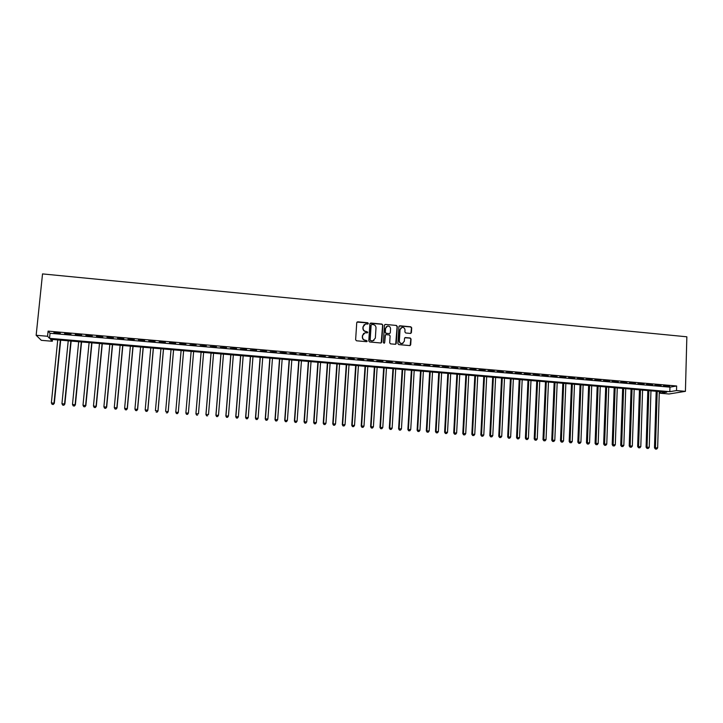<?xml version="1.0" encoding="UTF-8"?>
<svg xmlns="http://www.w3.org/2000/svg" width="723" height="723" viewBox="0 0 723 723"><rect width="100%" height="100%" fill="white"/><g stroke="black" fill="none" stroke-linecap="round" stroke-linejoin="round"><path stroke-width="1.08" d="M368.369 323.47L367.754 322.747L357.749 321.807L356.746 322.666L355.626 339.747L356.502 340.786L366.534 341.69L367.239 341.084L365.323 340.244C363.506 339.891 362.566 338.789 362.503 336.936L362.594 335.508L364.988 332.788L367.284 332.86L367.808 332.273L365.892 331.423C364.085 331.071 363.145 329.968 363.082 328.115L363.172 326.697L365.513 323.994L367.862 324.067L368.369 323.47M368.025 324.003L367.573 322.892L356.99 322.096M366.868 341.636L366.444 340.488L365.323 340.244M367.447 332.806L367.004 331.685L365.892 331.423M410.447 333.43L411.423 332.571L411.703 327.835L410.836 326.814L399.909 325.784L398.924 326.633L397.894 343.588L398.771 344.609L409.941 345.594L410.709 344.744L411.044 339.006L410.176 337.984L405.26 337.56L404.509 338.409L404.338 341.256L402.313 343.533C400.497 343.552 399.521 342.648 399.376 340.804L400.045 329.643L402.006 327.392C403.85 327.338 404.853 328.242 405.007 330.113L404.898 331.965L405.766 332.996L410.447 333.43M676.511 390.574L685.422 391.342L686.85 336.801L42.53 273.909L36.15 335.282L47.555 336.267L49.526 338.337L669.823 391.676L676.511 390.574L676.638 385.992L48.089 331.125L47.555 336.267M382.81 325.115L381.934 324.085L370.881 323.045L369.878 323.904L368.784 340.94L369.67 341.979L380.75 342.982L381.744 342.115L382.81 325.115L381.735 324.229L370.14 323.308M385.431 324.419L396.421 325.449L397.298 326.48L396.267 343.434L395.499 344.284L390.565 343.868L389.688 342.838L390.113 335.942L389.245 334.921L385.865 334.641L385.124 335.481L384.672 342.666L384.139 343.262L383.362 342.548L384.446 325.269L385.431 324.419L396.421 325.449M60.307 333.158L53.873 332.598L60.307 333.158M70.999 334.089L64.591 333.529L70.999 334.089M81.645 335.011L75.264 334.46L81.645 335.011M92.255 335.942L85.892 335.382L92.255 335.942M102.82 336.855L96.484 336.303L102.82 336.855M113.348 337.777L107.031 337.225L113.348 337.777M123.832 338.689L117.542 338.138L123.832 338.689M134.27 339.602L128.007 339.051L134.27 339.602M144.672 340.506L138.436 339.964L144.672 340.506M155.038 341.41L148.83 340.867L155.038 341.41M165.359 342.304L159.177 341.771L165.359 342.304M175.644 343.199L169.48 342.666L175.644 343.199M185.892 344.094L179.747 343.561L185.892 344.094M196.096 344.979L189.95 344.772L196.096 344.979M206.263 345.865L200.117 345.657L206.263 345.865M216.394 346.751L210.239 346.534L216.394 346.751M226.48 347.627L220.325 347.411L226.48 347.627M236.538 348.504L230.375 348.287L236.538 348.504M246.552 349.381L240.388 349.155L246.552 349.381M256.52 350.248L250.366 350.031L256.52 350.248M266.462 351.116L260.307 350.89L266.462 351.116M276.367 351.974L270.203 351.758L276.367 351.974M286.227 352.833L280.063 352.616L286.227 352.833M296.059 353.692L289.896 353.466L296.059 353.692M305.847 354.541L299.684 354.324L305.847 354.541M315.599 355.391L309.435 355.165L315.599 355.391M325.314 356.24L319.15 356.014L325.314 356.24M335.002 357.081L328.829 356.855L335.002 357.081M344.645 357.921L338.472 357.695L344.645 357.921M354.252 358.762L348.088 358.536L354.252 358.762M363.832 359.593L357.659 359.367L363.832 359.593M373.366 360.425L367.194 360.199L373.366 360.425M382.874 361.256L376.701 361.021L382.874 361.256M392.345 362.078L386.172 361.852L392.345 362.078M401.78 362.901L395.608 362.666L401.78 362.901M411.179 363.723L405.007 363.488L411.179 363.723M420.542 364.537L414.369 364.302L420.542 364.537M429.878 365.35L423.696 365.115L429.878 365.35M439.177 366.154L432.996 365.928L439.177 366.154M448.441 366.968L442.259 366.733L448.441 366.968M457.668 367.772L451.486 367.537L457.668 367.772M466.868 368.567L460.687 368.332L466.868 368.567M476.032 369.372L469.851 369.137L476.032 369.372M485.16 370.167L478.978 369.932L485.16 370.167M494.261 370.953L488.079 370.718L494.261 370.953M503.325 371.749L497.144 371.505L503.325 371.749M512.354 372.535L506.172 372.291L512.354 372.535M521.355 373.312L515.174 373.077L521.355 373.312M530.321 374.098L524.139 373.863L530.321 374.098M539.259 374.876L533.077 374.641L539.259 374.876M548.161 375.653L541.979 375.409L548.161 375.653M557.035 376.421L550.854 376.186L557.035 376.421M565.874 377.198L559.701 376.954L565.874 377.198M574.686 377.966L568.504 377.722L574.686 377.966M583.47 378.725L577.288 378.481L583.47 378.725M592.209 379.485L586.037 379.25L592.209 379.485M600.93 380.244L594.749 380.009L600.93 380.244M609.616 381.003L603.434 380.759L609.616 381.003M618.273 381.762L612.092 381.518L618.273 381.762M626.895 382.512L620.723 382.268L626.895 382.512M635.49 383.262L629.317 383.018L635.49 383.262M644.057 384.003L637.876 383.759L644.057 384.003M652.598 384.744L646.416 384.5L652.598 384.744M661.102 385.486L654.921 385.242L661.102 385.486M48.089 331.125L50.05 333.276L669.95 387.157L676.638 385.992M663.398 385.983L669.579 386.227L663.398 385.983M685.422 391.342L668.983 393.99L660.325 393.249L666.76 392.182L50.429 339.286L52.309 341.265L41.328 340.325L36.15 335.282M660.379 391.64L660.325 393.249M52.499 339.458L52.309 341.265M50.05 333.276L49.526 338.337M669.95 387.157L669.823 391.676M364.184 324.645L363.172 326.697M365.711 331.559C363.904 331.206 362.964 330.104 362.901 328.251L362.991 326.832M363.678 333.393L362.594 335.508M365.142 340.37C363.335 340.027 362.395 338.915 362.331 337.063L362.422 335.644M381.22 342.892L382.612 325.26M371.83 324.464L371.125 325.061L370.167 340.018L370.791 340.741L372.923 340.831L375.345 338.111L375.996 327.899C375.933 326.046 374.993 324.943 373.185 324.591L371.83 324.464M373.963 340.434L371.965 340.994L369.986 340.144L370.944 325.205M395.707 344.229L397.09 326.624L396.213 325.594M385.431 334.848L384.672 342.666M390.556 328.802C390.393 326.923 389.39 326.01 387.528 326.082L385.567 328.341L385.323 332.273L386.199 333.303L389.57 333.583L390.312 332.743L390.556 328.802M386.498 326.552L385.567 328.341M389.796 333.511L386.001 333.439L385.124 332.408L385.368 328.477M385.232 324.555L384.726 324.663M401.039 327.817L400.045 329.643M403.018 343.298L402.096 343.651C400.289 343.678 399.304 342.765 399.159 340.931L399.837 329.778M410.122 345.549L410.827 339.132L409.95 338.111L404.853 337.749M410.872 333.366L411.486 327.971L410.619 326.95L399.223 326.001M57.741 339.909L51.36 402.892L54.315 403.271L60.687 340.162M53.177 404.401L52.11 404.329L53.294 404.473L54.008 403.091L60.37 340.135M52.11 404.329L51.36 402.892M54.315 403.271L53.294 404.473M68.233 340.813L61.943 403.678L64.871 404.049L71.152 341.057M63.751 405.187L62.693 405.106L63.859 405.251L64.582 403.877L70.854 341.039M62.693 405.106L61.943 403.678M64.871 404.049L63.859 405.251M78.69 341.708L72.49 404.464L75.382 404.835L81.572 341.952M74.279 405.964L73.231 405.892L74.388 406.037L75.12 404.663L81.301 341.934M73.231 405.892L72.49 404.464M75.382 404.835L74.388 406.037M89.11 342.603L83 405.242L85.847 405.612L91.948 342.847M84.772 406.742L83.723 406.669L84.871 406.805L85.621 405.44L91.704 342.829M83.723 406.669L83 405.242M85.847 405.612L84.871 406.805M99.485 343.488L93.466 406.019L96.276 406.38L102.286 343.732M95.228 407.519L94.189 407.438L95.309 407.582L96.078 406.218L102.07 343.714M94.189 407.438L93.466 406.019M96.276 406.38L95.309 407.582M109.824 344.383L103.895 406.796L106.67 407.157L112.589 344.618M105.639 408.287L104.6 408.206L105.712 408.35L106.489 406.986L112.399 344.6M104.6 408.206L103.895 406.796M106.67 407.157L105.712 408.35M120.117 345.26L114.279 407.564L117.018 407.926L122.856 345.495M116.014 409.055L114.975 408.974L116.078 409.119L116.864 407.763L122.693 345.486M114.975 408.974L114.279 407.564M117.018 407.926L116.078 409.119M130.384 346.145L124.627 408.332L127.329 408.685L133.077 346.371M126.344 409.824L125.314 409.742L126.398 409.878L127.203 408.531L132.942 346.362M125.314 409.742L124.627 408.332M127.329 408.685L126.398 409.878M140.605 347.022L134.93 409.101L137.605 409.453L143.262 347.248M136.647 410.583L135.617 410.501L136.683 410.646L137.506 409.29L143.154 347.239M135.617 410.501L134.93 409.101M137.605 409.453L136.683 410.646M150.782 347.899L145.196 409.86L147.835 410.212L153.412 348.125M146.896 411.342L145.874 411.26L146.932 411.405L147.763 410.058L153.321 348.115M145.874 411.26L145.196 409.86M147.835 410.212L146.932 411.405M160.931 348.766L155.427 410.628L158.03 410.962L163.515 348.992M157.117 412.101L156.096 412.02L157.135 412.155L157.976 410.818L163.461 348.983M158.03 410.962L157.135 412.155M171.035 349.634L165.621 411.378L168.188 411.721L173.592 349.851M167.293 412.851L166.281 412.779L167.302 412.905L168.161 411.568L173.556 349.851M168.188 411.721L167.302 412.905M181.102 350.501L175.77 412.137L178.301 412.471L183.624 350.718M177.433 413.601L176.421 413.529L177.433 413.655L178.301 412.327L183.615 350.709M176.421 413.583L175.77 412.137L176.421 413.529M178.301 412.471L177.433 413.655M186.525 414.27L187.537 414.351L186.525 414.27L185.883 412.887L191.134 351.36L185.865 413.032L188.405 413.077L193.628 351.577M187.537 414.351L188.405 413.077L187.528 414.406M186.516 414.333L185.865 413.032M201.093 352.209L195.915 413.782L198.473 413.818L203.615 352.426M201.121 352.218L195.96 413.637L196.575 415.074L197.596 415.092L196.593 415.02M196.575 415.074L195.915 413.782M211.026 353.068L205.928 414.523L208.504 414.568L213.565 353.285M211.08 353.068L206.001 414.378L206.597 415.815L207.618 415.833L206.624 415.761M206.597 415.815L205.928 414.523M220.913 353.918L215.906 415.264L218.491 415.309L223.47 354.134M220.994 353.927L215.996 415.119L216.575 416.556L217.614 416.575L216.611 416.502M218.491 415.309L217.614 416.575M216.575 416.556L215.906 415.264M230.773 354.758L225.847 415.996L228.441 416.05L233.339 354.984M230.881 354.767L225.965 415.861L226.516 417.288L227.564 417.307L226.57 417.234M228.441 416.05L227.564 417.307M226.516 417.288L225.847 415.996M240.596 355.608L235.743 416.737L238.364 416.782L243.181 355.824M240.723 355.617L235.888 416.602L236.43 418.021L237.478 418.048L236.484 417.966M238.364 416.782L237.478 418.048M236.43 418.021L235.743 416.737M250.384 356.448L245.612 417.469L248.242 417.514L252.978 356.665M250.529 356.457L245.775 417.334L246.299 418.753L247.347 418.771L246.362 418.698M248.242 417.514L247.347 418.771M246.299 418.753L245.612 417.469M260.126 357.279L255.436 418.201L258.084 418.246L262.738 357.505M260.307 357.298L255.626 418.066L256.132 419.485L257.189 419.503L256.213 419.43M258.084 418.246L257.189 419.503M256.132 419.485L255.436 418.201M269.842 358.111L265.233 418.924L267.89 418.979L272.472 358.337M270.041 358.129L265.44 418.798L265.928 420.208L266.995 420.226L266.019 420.153M267.89 418.979L266.995 420.226M265.928 420.208L265.233 418.924M279.521 358.942L274.984 419.647L277.659 419.702L282.16 359.168M279.738 358.96L275.219 419.521L275.689 420.931L276.764 420.949L275.788 420.876M277.659 419.702L276.764 420.949M275.689 420.931L274.984 419.647M289.164 359.774L284.708 420.37L287.393 420.425L291.812 360M289.408 359.792L284.961 420.244L285.422 421.654L286.489 421.672L285.522 421.599M287.393 420.425L286.489 421.672M285.422 421.654L284.708 420.37M298.762 360.596L294.388 421.084L297.09 421.148L301.437 360.831M299.033 360.623L294.668 420.967L295.111 422.368L296.186 422.386L295.219 422.313M297.09 421.148L296.186 422.386M295.111 422.368L294.388 421.084M308.341 361.419L304.04 421.807L306.751 421.861L311.017 361.654M308.631 361.446L304.338 421.681L304.763 423.082L305.847 423.109L304.88 423.036M306.751 421.861L305.847 423.109M304.763 423.082L304.04 421.807M317.876 362.241L313.646 422.521L316.376 422.575L320.569 362.467M318.183 362.268L313.972 422.395L314.378 423.795L315.472 423.814L314.514 423.741M316.376 422.575L315.472 423.814M314.378 423.795L313.646 422.521M327.374 363.054L323.226 423.226L325.965 423.289L330.086 363.289M327.709 363.082L323.579 423.109L323.967 424.5L325.061 424.528L324.103 424.455M325.965 423.289L325.061 424.528M323.967 424.5L323.226 423.226M336.846 363.868L332.77 423.94L335.526 423.994L339.566 364.103M337.198 363.895L333.14 423.823L333.511 425.205L334.613 425.232L333.655 425.16M335.526 423.994L334.613 425.232M333.511 425.205L332.77 423.94M346.272 364.672L342.277 424.645L345.043 424.708L349.01 364.907M346.651 364.708L342.666 424.528L343.027 425.91L344.13 425.937L343.181 425.865M345.043 424.708L344.13 425.937M343.027 425.91L342.277 424.645M355.671 365.486L351.749 425.35L354.532 425.413L358.427 365.721M356.078 365.513L352.164 425.232L352.499 426.615L353.61 426.642L352.67 426.57M354.532 425.413L353.61 426.642M352.499 426.615L351.749 425.35M365.043 366.29L361.193 426.046L363.985 426.109L367.799 366.525M365.458 366.326L361.627 425.937L361.943 427.311L363.063 427.338L362.124 427.266M363.985 426.109L363.063 427.338M361.943 427.311L361.193 426.046M374.369 367.085L370.592 426.742L373.402 426.814L377.144 367.329M374.812 367.121L371.053 426.633L371.36 428.007L372.481 428.034L371.541 427.962M373.402 426.814L372.481 428.034M371.36 428.007L370.592 426.742M383.669 367.89L379.964 427.438L382.783 427.51L386.453 368.124M384.13 367.926L380.443 427.329L380.732 428.703L381.861 428.73L380.922 428.658M382.783 427.51L381.861 428.73M380.732 428.703L379.964 427.438M392.932 368.685L389.299 428.133L392.128 428.206L395.734 368.92M393.42 368.721L389.796 428.025L390.077 429.39L391.206 429.426L390.275 429.354M392.128 428.206L391.206 429.426M390.077 429.39L389.299 428.133M402.16 369.471L398.599 428.82L401.446 428.893L404.979 369.715M402.666 369.516L399.123 428.721L399.385 430.086L400.515 430.113L399.593 430.04M401.446 428.893L400.515 430.113M399.385 430.086L398.599 428.82M411.36 370.266L407.871 429.516L410.727 429.579L414.189 370.501M411.884 370.312L408.414 429.408L408.658 430.772L409.796 430.8L408.875 430.727M410.727 429.579L409.796 430.8M408.658 430.772L407.871 429.516M420.524 371.053L417.108 430.194L419.973 430.266L423.362 371.297M421.075 371.098L417.668 430.095L417.894 431.45L419.042 431.486L418.12 431.414M419.973 430.266L419.042 431.486M417.894 431.45L417.108 430.194M429.661 371.83L426.308 430.881L429.191 430.953L432.508 372.074M430.221 371.884L426.886 430.781L427.103 432.137L428.26 432.164L427.338 432.092M429.191 430.953L428.26 432.164M427.103 432.137L426.308 430.881M438.753 372.616L435.481 431.559L438.373 431.64L441.617 372.86M439.349 372.661L436.077 431.468L436.276 432.815L437.433 432.842L436.52 432.779M438.373 431.64L437.433 432.842M436.276 432.815L435.481 431.559M447.826 373.393L444.618 432.237L447.519 432.318L450.7 373.637M448.432 373.448L445.232 432.146L445.422 433.493L446.579 433.52L445.666 433.457M447.519 432.318L446.579 433.52M445.422 433.493L444.618 432.237M456.855 374.171L453.719 432.914L456.638 432.996L459.747 374.415M457.487 374.225L454.36 432.824L454.532 434.161L455.698 434.198L454.785 434.125M456.638 432.996L455.698 434.198M454.532 434.161L453.719 432.914M465.865 374.939L462.792 433.592L465.72 433.664L468.757 375.192M466.507 374.993L463.452 433.502L463.606 434.839L464.781 434.866L463.868 434.803M465.72 433.664L464.781 434.866M463.606 434.839L462.792 433.592M474.83 375.707L471.83 434.261L474.767 434.342L477.74 375.96M475.499 375.77L472.508 434.171L472.652 435.508L473.827 435.535L472.923 435.472M474.767 434.342L473.827 435.535M472.652 435.508L471.83 434.261M483.777 376.475L480.84 434.93L483.786 435.011L486.696 376.728M484.464 376.538L481.536 434.839L481.663 436.168L482.837 436.204L481.943 436.141M483.786 435.011L482.837 436.204M481.663 436.168L480.84 434.93M492.679 377.243L489.814 435.598L492.779 435.68L495.617 377.496M493.384 377.307L490.528 435.508L490.637 436.837L491.83 436.873L490.926 436.8M492.779 435.68L491.83 436.873M490.637 436.837L489.814 435.598M501.554 378.002L498.753 436.258L501.735 436.34L504.5 378.256M502.286 378.066L499.494 436.177L499.593 437.496L500.777 437.532L499.882 437.469M501.735 436.34L500.777 437.532M499.593 437.496L498.753 436.258M510.402 378.762L507.673 436.918L510.655 436.999L513.357 379.015M511.152 378.825L508.423 436.837L508.504 438.156L509.697 438.192L508.811 438.129M510.655 436.999L509.697 438.192M508.504 438.156L507.673 436.918M519.222 379.521L516.547 437.578L519.548 437.668L522.187 379.774M519.982 379.584L517.325 437.496L517.388 438.816L518.59 438.852L517.704 438.78M519.548 437.668L518.59 438.852M517.388 438.816L516.547 437.578M527.998 380.271L525.395 438.237L528.405 438.319L530.98 380.533M528.784 380.343L526.19 438.156L526.245 439.467L527.447 439.503L526.561 439.439M528.405 438.319L527.447 439.503M526.245 439.467L525.395 438.237M536.755 381.03L534.216 438.888L537.234 438.978L539.747 381.283M537.56 381.093L535.029 438.816L535.065 440.126L536.276 440.162L535.391 440.09M537.234 438.978L536.276 440.162M535.065 440.126L534.216 438.888M545.476 381.771L543 439.548L546.028 439.629L548.477 382.033M546.299 381.843L543.832 439.467L543.859 440.777L545.07 440.813L544.193 440.741M546.028 439.629L545.07 440.813M543.859 440.777L543 439.548M554.17 382.521L551.757 440.19L554.803 440.28L557.18 382.783M555.011 382.594L552.607 440.117L552.616 441.419L553.836 441.455L552.959 441.392M554.803 440.28L553.836 441.455M552.616 441.419L551.757 440.19M562.828 383.262L560.488 440.84L563.533 440.931L565.856 383.524M563.687 383.335L561.355 440.768L561.346 442.069L562.566 442.105L561.699 442.042M563.533 440.931L562.566 442.105M561.346 442.069L560.488 440.84M571.468 384.003L569.182 441.491L572.236 441.581L574.496 384.265M572.336 384.085L570.067 441.419L570.049 442.711L571.269 442.747L570.402 442.684M572.236 441.581L571.269 442.747M570.049 442.711L569.182 441.491M580.063 384.744L577.84 442.133L580.912 442.223L583.109 385.007M580.958 384.817L578.716 443.353L579.945 443.389L579.078 443.326M580.912 442.223L579.945 443.389M578.716 443.353L577.84 442.133M588.639 385.476L586.48 442.774L589.561 442.865L591.694 385.739M589.552 385.558L587.356 443.994L588.594 444.03L587.727 443.967M589.561 442.865L588.594 444.03M587.356 443.994L586.48 442.774M597.18 386.209L595.083 443.407L598.174 443.506L600.244 386.48M598.111 386.29L595.969 444.627L597.207 444.672L596.339 444.6M598.174 443.506L597.207 444.672M595.969 444.627L595.083 443.407M605.693 386.941L603.66 444.049L606.76 444.139L608.775 387.212M606.642 387.022L604.545 445.269L605.784 445.305L604.925 445.241M606.76 444.139L605.784 445.305M604.545 445.269L603.66 444.049M614.179 387.673L612.2 444.681L615.318 444.772L617.261 387.935M615.146 387.754L613.095 445.901L614.342 445.937L613.484 445.874M615.318 444.772L614.342 445.937M613.095 445.901L612.2 444.681M622.639 388.396L620.723 445.314L623.841 445.413L625.729 388.667M623.615 388.486L621.617 446.525L622.865 446.57L622.015 446.507M623.841 445.413L622.865 446.57M621.617 446.525L620.723 445.314M631.062 389.119L629.209 445.946L632.336 446.037L634.17 389.39M632.056 389.209L630.104 447.157L631.36 447.194L630.51 447.13M632.336 446.037L631.36 447.194M630.104 447.157L629.209 445.946M639.457 389.842L637.659 446.57L640.804 446.669L642.575 390.113M640.479 389.932L638.563 447.781L639.819 447.826L638.978 447.763M640.804 446.669L639.819 447.826M638.563 447.781L637.659 446.57M647.826 390.556L646.091 447.194L649.245 447.293L650.953 390.827M648.856 390.646L646.995 448.405L648.26 448.45L647.419 448.387M649.245 447.293L648.26 448.45M646.995 448.405L646.091 447.194M656.168 391.279L654.487 447.817L657.65 447.917L659.304 391.541M657.216 391.369L655.4 449.028L656.665 449.073L655.824 449.01M657.65 447.917L656.665 449.073M655.4 449.028L654.487 447.817"/></g></svg>
